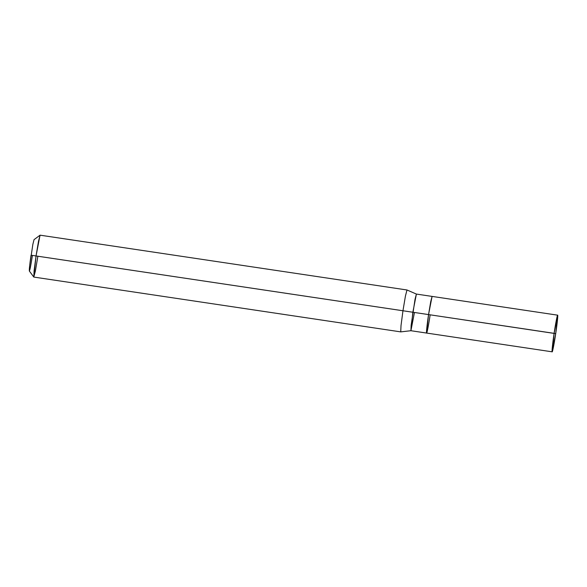 <?xml version="1.0" encoding="UTF-8"?>
<svg xmlns="http://www.w3.org/2000/svg" width="587" height="587" viewBox="0 0 587 587"><rect width="100%" height="100%" fill="white"/><g stroke="black" fill="none" stroke-linecap="round" stroke-linejoin="round"><path stroke-width="0.88" d="M552.176 351.826L426.61 333.064L428.554 314.588L432.083 296.406L430.719 301.667L428.554 314.588L554.113 333.343L552.169 351.826L555.706 333.643C554.385 342.72 552.44 352.714 552.169 351.826C551.655 352.567 552.727 342.404 554.113 333.343L555.706 333.643L557.65 315.168L554.113 333.343C555.434 324.266 557.379 314.272 557.65 315.168C558.164 314.419 557.1 324.582 555.706 333.643L428.554 314.588C427.16 323.65 426.089 333.812 426.61 333.064C426.881 333.959 428.818 323.965 430.139 314.889M557.65 315.168L432.083 296.406L428.554 314.588L31.045 255.213C29.673 264.693 29.115 269.976 29.379 271.055C29.937 270.13 30.95 264.942 32.402 255.47M426.61 333.064L410.915 330.716L411.149 325.242L415.024 299.341L416.388 294.072L412.859 312.24L428.554 314.588M410.922 330.716L400.752 331.882L33.826 277.071L34.097 270.812L36.049 255.954L33.789 277.049L29.35 271.033L29.614 266.087L32.843 244.434L34.039 239.643L40.041 235.189L36.049 255.954L402.961 310.758L401.009 325.624L400.738 331.882L401.009 325.624L402.961 310.758L405.441 295.995L406.996 289.985L405.434 296.009L402.961 310.758L412.859 312.24L410.915 330.716L414.444 312.541M31.045 255.213L36.049 255.954L38.522 241.206L40.085 235.174L406.996 289.985L416.396 294.072L432.083 296.413M33.789 277.049L35.381 271.062L37.861 256.299"/></g></svg>
